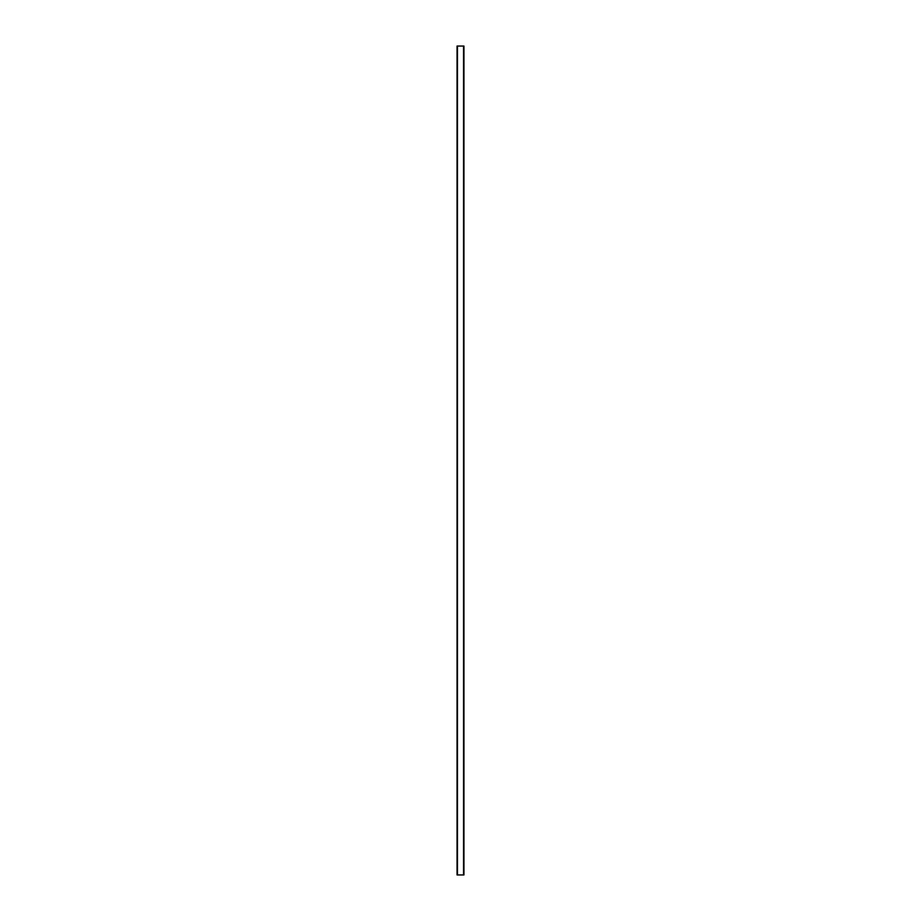 <?xml version="1.0" encoding="UTF-8"?>
<svg xmlns="http://www.w3.org/2000/svg" width="921" height="921" viewBox="0 0 921 921"><rect width="100%" height="100%" fill="white"/><g stroke="black" fill="none" stroke-linecap="round" stroke-linejoin="round"><path stroke-width="1.38" d="M463.954 874.95L457.046 874.95L457.046 46.05L463.954 46.05L463.954 874.95M463.539 874.95L463.539 46.05M457.461 874.95L457.461 46.05"/></g></svg>
